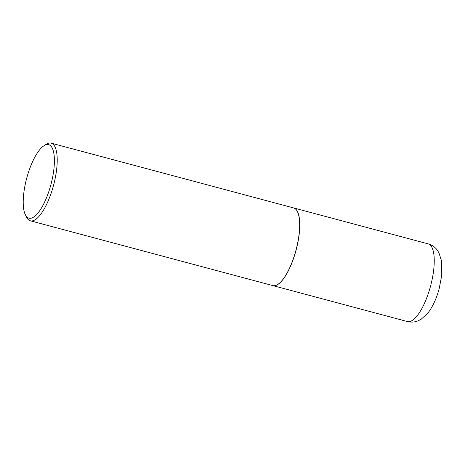 <?xml version="1.0" encoding="UTF-8"?>
<svg xmlns="http://www.w3.org/2000/svg" width="465" height="465" viewBox="0 0 465 465"><rect width="100%" height="100%" fill="white"/><g stroke="black" fill="none" stroke-linecap="round" stroke-linejoin="round"><path stroke-width="0.7" d="M272.879 285.603A40.199 13.218 -75 0 0 272.926 285.615A40.199 13.218 -75 0 0 273.31 285.702A40.199 13.218 -75 0 0 296.228 249.618A40.199 13.218 -75 0 0 293.677 207.942A40.199 13.218 -75 0 0 293.63 207.931M277.983 284.307A40.089 13.183 -75 0 0 278.035 284.272A40.089 13.183 -75 0 0 296.339 249.031A40.089 13.183 -75 0 0 297.437 211.656A40.089 13.183 -75 0 0 297.408 211.598M25.383 214.789L26.581 217.19A40.199 13.218 -75 0 0 30.382 220.811L272.827 285.591A40.199 13.218 -75 0 0 277.925 284.348A40.199 13.218 -75 0 0 296.281 249.013A40.199 13.218 -75 0 0 297.379 211.54A40.199 13.218 -75 0 0 293.584 207.919L51.133 143.139A40.199 13.218 -75 0 0 46.035 144.383L43.797 145.865A38.054 12.514 -75 0 0 26.424 179.316A38.054 12.514 -75 0 0 25.383 214.789A38.054 12.514 -75 0 0 51.179 183.594A38.054 12.514 -75 0 0 43.797 145.865M30.382 220.811A40.199 13.218 -75 0 0 53.83 184.233A40.199 13.218 -75 0 0 51.133 143.139M428.155 243.875C431.694 244.892 434.577 246.77 436.804 249.507L438.873 252.588L441.68 261.44L441.75 275.181L439.256 288.37C436.629 298.298 432.851 306.511 427.928 313.021L421.145 319.275L417.965 320.879C415.082 322.036 412.042 322.361 408.834 321.861L407.404 321.548A40.199 13.218 -75 0 0 407.788 321.629A40.199 13.218 -75 0 0 430.7 285.545A40.199 13.218 -75 0 0 428.155 243.875L293.677 207.942M407.404 321.548L272.926 285.615"/></g></svg>
